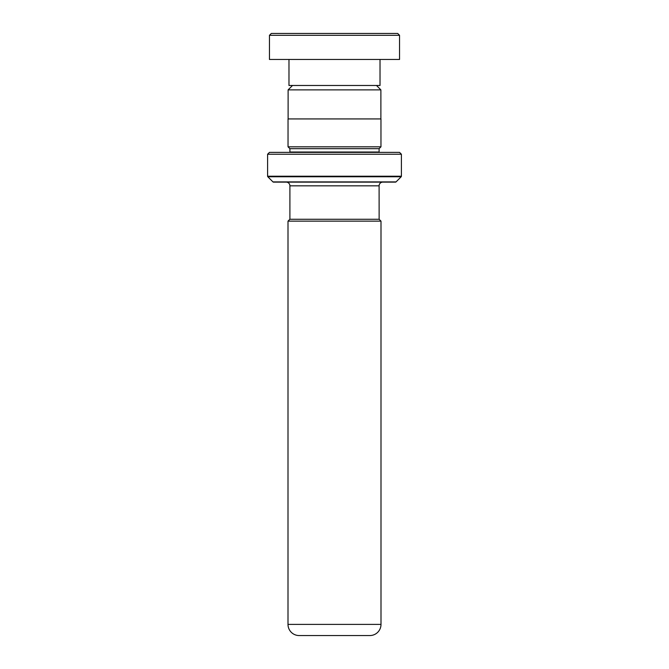 <?xml version="1.0" encoding="UTF-8"?>
<svg xmlns="http://www.w3.org/2000/svg" width="669" height="669" viewBox="0 0 669 669"><rect width="100%" height="100%" fill="white"/><g stroke="black" fill="none" stroke-linecap="round" stroke-linejoin="round"><path stroke-width="1" d="M292.504 85.481L288.113 89.872L380.887 89.872L376.496 85.481M380.887 118.931L380.887 89.872M288.113 118.931L288.113 89.872M286.181 182.119A3.713 3.713 0 0 1 289.903 185.831L289.903 219.281L379.131 219.281L379.097 185.831A3.713 3.713 0 0 1 382.819 182.119M289.869 219.281L288.005 221.138L380.996 221.138L379.131 219.281M288.005 221.138L288.005 624.403L380.996 624.403L380.996 221.138M288.005 624.403A11.147 11.147 0 0 0 299.16 635.55L369.84 635.55A11.147 11.147 0 0 0 380.996 624.403M289.861 152.381A1.856 1.856 0 0 0 289.903 152.014L289.903 148.669L379.097 148.669L380.962 146.812L380.962 118.931L288.038 118.931L288.038 146.812L380.962 146.812M289.903 148.669L288.038 146.812M289.903 152.014L379.097 152.014L379.097 148.669M267.6 176.231L401.4 176.231L401.4 154.238L399.544 152.381L269.456 152.381L267.6 154.238L267.6 176.231A0.744 0.744 0 0 0 267.817 176.758L272.96 181.901A0.744 0.744 0 0 0 273.479 182.119L395.521 182.119A0.744 0.744 0 0 0 396.04 181.901L401.183 176.758L267.817 176.758M401.4 176.231A0.744 0.744 0 0 1 401.183 176.758M401.4 154.238L267.6 154.238M271.313 33.45L397.687 33.45L399.544 35.306L269.456 35.306L271.313 33.45M380.025 59.466L380.025 85.481L288.975 85.481L288.975 59.466M399.544 35.306L399.544 59.466L269.456 59.466L269.456 35.306M289.903 185.831L379.097 185.831M272.96 181.901L396.04 181.901"/></g></svg>
